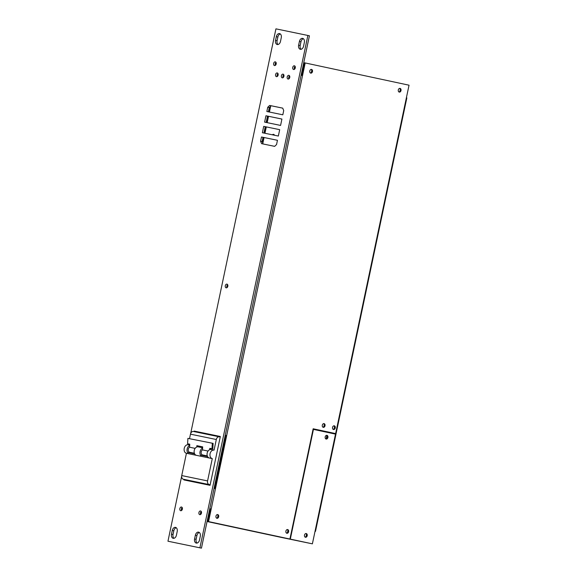 <?xml version="1.0" encoding="UTF-8"?>
<svg xmlns="http://www.w3.org/2000/svg" width="577" height="577" viewBox="0 0 577 577"><rect width="100%" height="100%" fill="white"/><g stroke="black" fill="none" stroke-linecap="round" stroke-linejoin="round"><path stroke-width="0.87" d="M272.394 134.816A1.897 1.385 -78.3 0 1 273.577 134.362A1.897 1.385 -78.3 0 1 273.585 134.362A1.897 1.385 -78.3 0 1 274.479 135.242M281.417 537.439L281.417 537.439A1.464 1.003 -77.9 0 0 281.425 537.439A1.464 1.067 101.7 0 0 281.432 537.439A1.464 1.067 101.7 0 0 281.439 537.447L207.064 521.514L310.686 543.491A1.464 1.003 -77.9 0 0 310.779 543.505A1.464 1.067 -78.3 0 1 310.686 543.491L281.432 537.439M259.996 532.658L233.728 527.198L259.996 532.658M272.394 535.312L246.119 529.852L272.394 535.312M284.786 537.966L258.518 532.506L284.786 537.966M297.184 540.627L270.909 535.16L297.184 540.627M303.379 541.954L277.111 536.495L303.379 541.954M290.988 539.293L264.713 533.833L290.988 539.293M278.59 536.639L252.322 531.179L278.59 536.639M266.199 533.985L239.924 528.525L266.199 533.985M209.653 509.246L207.734 519.927A1.464 1.003 102.1 0 1 207.193 520.923M209.97 509.311L210.36 509.397M273.75 135.09A1.897 1.385 101.7 0 0 273.195 134.354M262.845 143.284L264.057 137.535M264.951 133.273L266.293 126.918M267.194 122.656L268.529 116.302M269.43 112.039L270.642 106.298M227.663 284.721A2.712 1.854 -77.9 0 0 227.049 287.598M295.114 66.384A2.712 1.854 -77.9 0 0 294.515 67.776A2.712 1.854 -77.9 0 0 294.501 69.262M276.022 62.439A2.712 1.854 -77.9 0 0 275.424 63.831A2.712 1.854 -77.9 0 0 275.409 65.316M303.682 63.023A1.464 1.003 102.1 0 1 303.783 64.155L301.547 74.772L301.93 74.851L301.547 74.772M182.209 507.601A2.712 1.854 -77.9 0 0 181.611 508.986A2.712 1.854 -77.9 0 0 181.596 510.479M201.308 511.547A2.712 1.854 -77.9 0 0 200.702 512.939A2.712 1.854 -77.9 0 0 200.688 514.424M287.216 532.78A2.712 1.983 101.7 0 0 287.764 530.148M305.81 536.761A2.712 1.983 101.7 0 0 306.358 534.129M217.284 517.8A2.712 1.983 101.7 0 0 217.832 515.16M399.623 91.599A2.712 1.983 101.7 0 0 400.164 88.966M311.097 72.637A2.712 1.983 101.7 0 0 311.638 70.005M269.625 107.272L268.651 111.88M267.757 116.136L266.415 122.497M265.521 126.752L264.179 133.114M263.278 137.369L262.304 141.992M181.495 507.01A1.897 1.298 102.1 0 1 181.503 507.01A1.897 1.298 102.1 0 1 182.375 509.13A1.897 1.298 102.1 0 1 180.709 510.724A1.897 1.298 102.1 0 1 180.702 510.724A1.897 1.298 102.1 0 1 179.836 508.597A1.897 1.298 102.1 0 1 181.495 507.01M182.195 507.558A1.897 1.298 -77.9 0 0 181.56 510.501M199.332 532.499A3.686 2.517 -77.9 0 0 196.908 535.579L196.122 539.293A3.686 2.517 -77.9 0 0 197.082 543.058M195.358 535.247A3.686 2.517 102.1 0 1 198.596 532.145A3.686 2.517 102.1 0 1 200.291 536.264L199.512 539.978A3.686 2.517 102.1 0 1 196.267 543.08A3.686 2.517 102.1 0 1 194.572 538.961L195.358 535.247L196.908 535.579M194.197 431.084L220.335 436.486L194.197 431.084L194.088 431.61M220.335 436.486L210.042 485.322L183.904 479.92L184.02 479.386M195.747 431.416L195.639 431.928M185.57 479.718L185.462 480.237M288.861 75.342A1.897 1.298 102.1 0 1 288.868 75.342A1.897 1.298 102.1 0 1 289.741 77.469A1.897 1.298 102.1 0 1 288.082 79.056A1.897 1.298 102.1 0 1 288.074 79.056A1.897 1.298 102.1 0 1 287.202 76.936A1.897 1.298 102.1 0 1 288.861 75.342M289.56 75.897A1.897 1.298 -77.9 0 0 288.933 78.833M275.301 61.847A1.897 1.298 102.1 0 1 275.308 61.847A1.897 1.298 102.1 0 1 276.181 63.975A1.897 1.298 102.1 0 1 274.522 65.562A1.897 1.298 102.1 0 1 274.515 65.562A1.897 1.298 102.1 0 1 273.642 63.441A1.897 1.298 102.1 0 1 275.301 61.847M276.001 62.403A1.897 1.298 -77.9 0 0 275.373 65.338M303.387 38.709A3.686 2.517 -77.9 0 0 300.963 41.789L300.177 45.511A3.686 2.517 -77.9 0 0 301.136 49.276M299.413 41.457A3.686 2.517 102.1 0 1 302.651 38.363A3.686 2.517 102.1 0 1 304.346 42.482L303.567 46.196A3.686 2.517 102.1 0 1 300.328 49.29A3.686 2.517 102.1 0 1 298.626 45.179L299.413 41.457L300.963 41.789M277.45 140.29L276.556 144.538L274.652 146.356L261.59 143.659L260.58 141.235L261.475 136.987L277.45 140.29L263.025 137.319L262.131 141.567L263.134 143.976M262.131 141.567L260.58 141.235M263.025 137.319L261.475 136.987M265.954 115.753L281.922 119.057L280.581 125.425L264.612 122.122L265.954 115.753L267.504 116.085L266.163 122.447M281.922 119.064L267.504 116.085M263.718 126.37L279.686 129.674L263.718 126.37L262.369 132.739L278.345 136.042L279.686 129.674M265.261 126.702L263.927 133.063M269.639 105.44L282.708 108.137L283.711 110.56L282.817 114.809L266.848 111.505L267.742 107.257L269.639 105.44L271.19 105.771L269.293 107.589L268.399 111.83M282.716 108.151L271.19 105.771M269.293 107.589L267.742 107.257M280.299 33.942A3.686 2.517 -77.9 0 0 277.876 37.022L277.09 40.736A3.686 2.517 -77.9 0 0 278.049 44.501M276.325 36.69A3.686 2.517 102.1 0 1 279.564 33.589A3.686 2.517 102.1 0 1 281.266 37.707L280.48 41.421A3.686 2.517 102.1 0 1 277.241 44.523A3.686 2.517 102.1 0 1 275.539 40.404L276.325 36.69L277.876 37.022M294.4 65.792A1.897 1.298 102.1 0 1 294.407 65.8A1.897 1.298 102.1 0 1 295.273 67.92A1.897 1.298 102.1 0 1 293.614 69.514A1.897 1.298 102.1 0 1 293.606 69.507A1.897 1.298 102.1 0 1 292.734 67.386A1.897 1.298 102.1 0 1 294.4 65.792M295.099 66.348A1.897 1.298 -77.9 0 0 294.465 69.29M283.055 74.144A1.897 1.298 102.1 0 1 283.062 74.144A1.897 1.298 102.1 0 1 283.934 76.265A1.897 1.298 102.1 0 1 282.268 77.859L282.268 77.859A1.897 1.298 102.1 0 1 281.396 75.731A1.897 1.298 102.1 0 1 283.055 74.144M283.754 74.693A1.897 1.298 -77.9 0 0 283.127 77.635M277.248 72.94A1.897 1.298 102.1 0 1 277.256 72.94A1.897 1.298 102.1 0 1 278.128 75.068A1.897 1.298 102.1 0 1 276.462 76.654A1.897 1.298 102.1 0 1 276.455 76.654A1.897 1.298 102.1 0 1 275.582 74.534A1.897 1.298 102.1 0 1 277.248 72.94M277.948 73.495A1.897 1.298 -77.9 0 0 277.313 76.438M176.245 527.724A3.686 2.517 -77.9 0 0 173.821 530.804L173.035 534.518A3.686 2.517 -77.9 0 0 173.994 538.291M172.271 530.472A3.686 2.517 102.1 0 1 175.509 527.378A3.686 2.517 102.1 0 1 177.204 531.489L176.425 535.211A3.686 2.517 102.1 0 1 173.179 538.305A3.686 2.517 102.1 0 1 171.484 534.187L172.271 530.472L173.821 530.804M226.949 284.129A1.897 1.298 102.1 0 1 226.956 284.129A1.897 1.298 102.1 0 1 227.828 286.25A1.897 1.298 102.1 0 1 226.162 287.844A1.897 1.298 102.1 0 1 226.155 287.844A1.897 1.298 102.1 0 1 225.29 285.716A1.897 1.298 102.1 0 1 226.949 284.129M227.648 284.677A1.897 1.298 -77.9 0 0 227.013 287.62M200.587 510.955A1.897 1.298 102.1 0 1 200.594 510.955A1.897 1.298 102.1 0 1 201.467 513.083A1.897 1.298 102.1 0 1 199.808 514.67A1.897 1.298 102.1 0 1 199.801 514.67A1.897 1.298 102.1 0 1 198.928 512.549A1.897 1.298 102.1 0 1 200.587 510.955M201.286 511.51A1.897 1.298 -77.9 0 0 200.659 514.446M190.662 433.493L275.929 28.85L307.873 35.457L199.902 547.818L167.957 541.212L181.647 476.263M199.902 547.818L201.452 548.15L309.423 35.788L307.873 35.457M201.452 548.15L167.957 541.212M335.626 433.587L313.16 428.783L335.626 433.587L406.388 97.78L406.843 97.881L336.074 433.688M313.123 428.942L318.425 430.031L313.123 428.942M313.16 428.776L289.921 539.033L208.549 521.594L305.197 62.951L409.043 85.201L406.388 97.78M286.87 533.271A1.897 1.385 -78.3 0 1 285.903 531.128A1.897 1.385 -78.3 0 1 287.642 529.556A1.897 1.385 -78.3 0 1 287.649 529.556A1.897 1.385 -78.3 0 1 288.615 531.698A1.897 1.385 -78.3 0 1 286.877 533.271A1.897 1.385 -78.3 0 1 286.87 533.271M323.279 427.341A1.897 1.385 -78.3 0 1 322.312 425.191A1.897 1.385 -78.3 0 1 324.058 423.619A1.897 1.385 -78.3 0 1 324.065 423.619A1.897 1.385 -78.3 0 1 325.024 425.768A1.897 1.385 -78.3 0 1 323.286 427.341A1.897 1.385 -78.3 0 1 323.279 427.341M399.27 92.096A1.897 1.385 -78.3 0 1 398.303 89.954A1.897 1.385 -78.3 0 1 400.041 88.375A1.897 1.385 -78.3 0 1 400.049 88.382A1.897 1.385 -78.3 0 1 401.015 90.524A1.897 1.385 -78.3 0 1 399.277 92.096A1.897 1.385 -78.3 0 1 399.27 92.096M310.743 73.128A1.897 1.385 -78.3 0 1 309.777 70.985A1.897 1.385 -78.3 0 1 311.522 69.413A1.897 1.385 -78.3 0 1 311.53 69.413A1.897 1.385 -78.3 0 1 312.496 71.555A1.897 1.385 -78.3 0 1 310.751 73.128A1.897 1.385 -78.3 0 1 310.743 73.128M333.506 429.526A1.897 1.385 -78.3 0 1 332.54 427.384A1.897 1.385 -78.3 0 1 334.278 425.812A1.897 1.385 -78.3 0 1 334.285 425.812A1.897 1.385 -78.3 0 1 335.251 427.954A1.897 1.385 -78.3 0 1 333.513 429.526A1.897 1.385 -78.3 0 1 333.506 429.526M216.938 518.29A1.897 1.385 -78.3 0 1 215.971 516.148A1.897 1.385 -78.3 0 1 217.709 514.569A1.897 1.385 -78.3 0 1 217.717 514.576A1.897 1.385 -78.3 0 1 218.683 516.718A1.897 1.385 -78.3 0 1 216.945 518.29A1.897 1.385 -78.3 0 1 216.938 518.29M302.55 75.537L301.115 75.234M225.232 435.296L226.667 435.599L225.232 435.303M215.481 488.683L214.045 488.38M209.761 508.712L211.196 509.015L209.761 508.719M301.821 75.378L304.468 62.806L305.197 62.951M214.759 488.531L225.946 435.447M289.921 539.033L207.821 521.449L210.468 508.864M207.821 521.449L208.549 521.594M286.524 533.134A1.897 1.385 101.7 0 0 287.887 531.547A1.897 1.385 101.7 0 0 287.267 529.549M322.94 427.196A1.897 1.385 101.7 0 0 324.303 425.61A1.897 1.385 101.7 0 0 323.675 423.612M398.923 91.952A1.897 1.385 101.7 0 0 400.294 90.365A1.897 1.385 101.7 0 0 399.666 88.368M310.404 72.99A1.897 1.385 101.7 0 0 311.768 71.404A1.897 1.385 101.7 0 0 311.14 69.406M333.16 429.389A1.897 1.385 101.7 0 0 334.53 427.802A1.897 1.385 101.7 0 0 333.903 425.804M216.591 518.146A1.897 1.385 101.7 0 0 217.955 516.559A1.897 1.385 101.7 0 0 217.334 514.561M312.388 543.844L289.582 538.961L290.31 539.113L313.434 429.389L335.511 434.12L315.042 531.266L315.496 531.359L315.042 531.273L312.388 543.844L290.31 539.113M305.118 537.115A1.897 1.385 101.7 0 0 306.481 535.528A1.897 1.385 101.7 0 0 305.86 533.53M325.81 438.909A1.897 1.385 101.7 0 0 327.173 437.323A1.897 1.385 101.7 0 0 326.553 435.325M315.496 531.359L335.965 434.221L335.511 434.12M313.044 429.31L313.434 429.389M326.878 435.628L326.214 438.765M306.243 533.537A1.897 1.385 -78.3 0 1 307.209 535.68A1.897 1.385 -78.3 0 1 305.464 537.259A1.897 1.385 -78.3 0 1 305.457 537.252A1.897 1.385 -78.3 0 1 304.49 535.11A1.897 1.385 -78.3 0 1 306.236 533.537A1.897 1.385 -78.3 0 1 306.243 533.537M326.935 435.332A1.897 1.385 -78.3 0 1 327.902 437.474A1.897 1.385 -78.3 0 1 326.164 439.054A1.897 1.385 -78.3 0 1 326.156 439.047A1.897 1.385 -78.3 0 1 325.19 436.904A1.897 1.385 -78.3 0 1 326.928 435.332A1.897 1.385 -78.3 0 1 326.935 435.332M323.632 426.843A2.712 1.983 101.7 0 0 324.173 424.21M333.852 429.036A2.712 1.983 101.7 0 0 334.4 426.403M326.503 438.556A2.712 1.983 101.7 0 0 327.051 435.923M334.703 433.399L334.595 433.926M319.059 430.593L319.175 430.067M318.338 430.442L318.446 429.915M195.134 448.372L189.566 447.225L189.761 444.196L187.583 443.749L187.914 438.383L213.129 443.381L187.914 438.383M198.243 446.85L202.628 447.759L198.228 446.85A4.342 3.166 101.7 0 0 198.228 446.85A4.342 3.166 101.7 0 0 197.615 446.807A4.342 3.166 101.7 0 0 196.793 446.995A4.342 3.166 101.7 0 0 194.283 450.291A4.342 3.166 101.7 0 0 195.026 454.445A4.342 3.166 101.7 0 0 196.454 455.347L187.792 453.544L188.015 452.483L194.629 453.847M214.038 450.118L211.168 449.526A4.342 3.166 101.7 0 0 211.153 449.519A4.342 3.166 101.7 0 0 210.54 449.476A4.342 3.166 101.7 0 0 209.711 449.663A4.342 3.166 101.7 0 0 207.208 452.959A4.342 3.166 101.7 0 0 207.944 457.114A4.342 3.166 101.7 0 0 209.379 458.015L187.792 453.544M220.219 437.02L219.303 436.818A3.253 2.38 -78.3 0 1 219.303 436.818A3.253 2.38 -78.3 0 0 216.31 439.508L214.067 450.125A4.342 3.166 101.7 0 0 214.053 450.118A4.342 3.166 101.7 0 0 210.071 453.717A4.342 3.166 101.7 0 0 212.278 458.614L200.709 456.212L200.933 455.152L207.554 456.522M202.26 456.544L200.709 456.212M202.873 432.887L202.765 433.399M224.669 437.972L225.376 438.123M210.158 484.795L209.235 484.593A3.253 2.38 -78.3 0 1 207.583 480.915L212.278 458.614M189.343 453.875L186.436 453.277L181.733 475.571A3.253 2.38 101.7 0 0 183.392 479.249L192.682 481.247L192.588 481.716M215.308 485.921L214.601 485.776L215.315 485.899M210.143 484.853L192.682 481.247M195.026 454.445L194.903 455.015M193.446 431.473L219.289 436.818L193.461 431.473A3.253 2.38 101.7 0 0 193.446 431.473A3.253 2.38 101.7 0 0 190.46 434.164L189.544 438.506M207.944 457.114L207.828 457.684M207.302 455.924L202.599 454.95L202.491 455.477M194.377 453.255L189.674 452.281L189.566 452.801M186.436 453.277A4.342 3.166 -78.3 0 1 184.229 448.372A4.342 3.166 -78.3 0 1 188.21 444.78A4.342 3.166 -78.3 0 1 188.225 444.78L189.703 445.083L188.21 444.78L188.405 443.922M208.052 451.048L202.491 449.894L202.599 448.192A4.342 3.166 101.7 0 0 200.089 451.488A4.342 3.166 101.7 0 0 200.832 455.642M202.599 454.95A2.712 1.983 -78.3 0 1 201.142 452.707A2.712 1.983 -78.3 0 1 202.491 449.894M189.674 452.281A2.712 1.983 -78.3 0 1 188.217 450.038A2.712 1.983 -78.3 0 1 189.566 447.225M189.674 445.523A4.342 3.166 101.7 0 0 187.164 448.819A4.342 3.166 101.7 0 0 187.907 452.974M197.68 445.841L197.615 446.807M202.599 448.192L202.678 446.872L196.872 445.668L196.793 446.995M210.605 448.509L210.54 449.476M213.129 443.381L212.79 448.747L209.797 448.343L209.711 449.663M211.975 448.791L212.314 443.424M207.114 521.305L310.686 543.491M208.124 520.014L207.734 519.927M304.468 62.814L303.762 62.662L304.468 62.814M303.783 64.155L304.173 64.235M196.122 539.293L194.572 538.961M300.177 45.511L298.626 45.179M277.09 40.736L275.539 40.404M173.035 534.518L171.484 534.187M209.235 484.593L183.392 479.249M207.583 480.915L181.733 475.571M216.31 439.508L190.46 434.164M214.053 450.118L211.153 449.519"/></g></svg>
